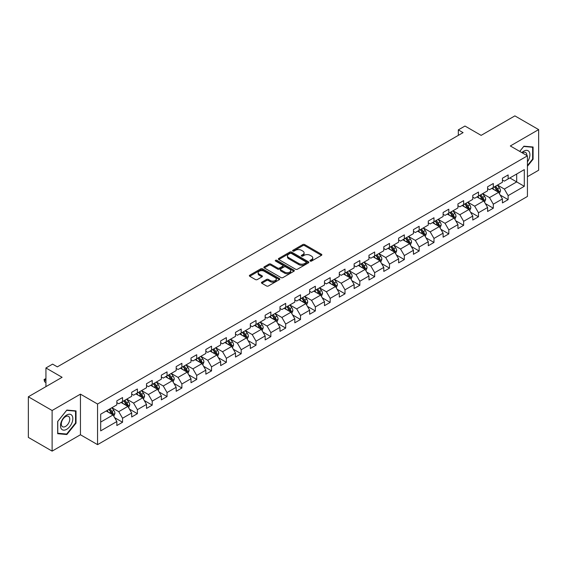<?xml version="1.0" encoding="UTF-8"?>
<svg xmlns="http://www.w3.org/2000/svg" width="567" height="567" viewBox="0 0 567 567"><rect width="100%" height="100%" fill="white"/><g stroke="black" fill="none" stroke-linecap="round" stroke-linejoin="round"><path stroke-width="0.85" d="M310.241 261.068A0.921 0.532 0 0 0 311.545 261.068L321.461 255.341A1.318 0.758 0 0 0 321.843 254.803A1.318 0.758 0 0 0 321.461 254.264L304.663 244.568A1.318 0.758 0 0 0 302.799 244.568L292.884 250.295A0.921 0.532 0 0 0 292.615 250.671A0.921 0.532 0 0 0 292.884 251.046A0.921 0.532 0 0 0 294.188 251.046L295.471 250.309A4.224 2.438 0 0 1 301.446 250.309L302.842 251.117A4.224 2.438 0 0 1 304.082 252.839A4.224 2.438 0 0 1 302.842 254.562L301.559 255.306A0.921 0.532 0 0 0 301.29 255.682A0.921 0.532 0 0 0 301.559 256.057A0.921 0.532 0 0 0 302.87 256.057L304.153 255.32A4.224 2.438 0 0 1 310.121 255.32L311.524 256.128A4.224 2.438 0 0 1 312.757 257.85A4.224 2.438 0 0 1 311.524 259.573L310.241 260.317A0.921 0.532 0 0 0 309.972 260.692A0.921 0.532 0 0 0 310.241 261.068L310.241 260.317M261.834 282.175A1.318 0.758 0 0 0 261.451 282.713A1.318 0.758 0 0 0 261.834 283.252L266.547 285.974A1.318 0.758 0 0 0 268.411 285.974L279.425 279.616A1.318 0.758 0 0 0 279.807 279.077A1.318 0.758 0 0 0 279.425 278.539L262.627 268.836A1.318 0.758 0 0 0 260.763 268.836L249.749 275.193A1.318 0.758 0 0 0 249.367 275.732A1.318 0.758 0 0 0 249.749 276.271L255.441 279.559A1.318 0.758 0 0 0 257.312 279.559L262.018 276.838A1.318 0.758 0 0 0 262.408 276.299A1.318 0.758 0 0 0 262.018 275.76L259.197 274.13A3.53 2.041 0 0 1 258.162 272.692A3.53 2.041 0 0 1 260.345 270.806A3.53 2.041 0 0 1 264.194 271.253L275.25 277.632A3.53 2.041 0 0 1 276.285 279.077A3.53 2.041 0 0 1 274.102 280.956A3.53 2.041 0 0 1 270.253 280.516L268.411 279.453A1.318 0.758 0 0 0 266.547 279.453L261.834 282.175L261.834 283.252L266.547 280.552L266.547 279.453M527.43 176.698L538.65 170.22L538.65 129.602L514.886 115.881L481.135 135.364L464.975 126.037L458.32 129.878L463.076 132.621L57.345 366.87L52.589 364.127L45.934 367.969L45.934 386.63M52.114 410.501L52.114 451.119L80.443 434.761L80.443 394.143L52.114 410.501L28.35 396.78L62.101 377.296L45.934 367.969M80.443 394.143L97.559 404.023L527.43 155.84L527.43 196.451L97.559 444.641L97.559 404.023M538.65 129.602L510.321 145.96L527.43 155.84M295.563 269.219A1.318 0.758 0 0 0 297.434 269.219L308.441 262.861A1.318 0.758 0 0 0 308.831 262.323A1.318 0.758 0 0 0 308.441 261.784L291.651 252.088A1.318 0.758 0 0 0 289.78 252.088L278.773 258.439A1.318 0.758 0 0 0 278.383 258.977A1.318 0.758 0 0 0 278.773 259.516L295.563 269.219M275.923 261.267A0.921 0.532 0 0 1 276.859 261.401L293.919 271.246L282.926 277.596A1.318 0.758 0 0 1 281.055 277.596L264.257 267.893L264.257 266.816A1.318 0.758 0 0 0 263.875 267.355A1.318 0.758 0 0 0 264.257 267.893M264.257 266.816L268.971 264.102A1.318 0.758 0 0 1 270.842 264.102L277.653 268.028A1.318 0.758 0 0 0 279.517 268.028L282.642 266.228A1.318 0.758 0 0 0 283.032 265.689A1.318 0.758 0 0 0 282.642 265.15L275.548 261.054A0.921 0.532 0 0 1 275.279 260.678A0.921 0.532 0 0 1 275.853 260.182A0.921 0.532 0 0 1 276.859 260.303L293.933 270.161A1.318 0.758 0 0 1 294.323 270.7A1.318 0.758 0 0 1 293.933 271.239L293.933 270.161M52.114 451.119L28.35 437.398L28.35 396.78M114.619 417.666L122.557 422.245L122.557 418.24L131.686 412.974L131.686 416.979L137.391 413.683L137.391 409.679L146.513 404.413L146.513 408.417L152.218 405.122L152.218 401.117L161.347 395.851L161.347 399.855L167.045 396.56L167.045 392.555L176.174 387.289L176.174 391.294L181.879 387.998L181.879 383.994L191.001 378.728L191.001 382.732L196.706 379.436L196.706 375.432L205.835 370.166L205.835 374.17L211.534 370.875L211.534 366.87L220.662 361.597L220.662 365.609L226.368 362.313L226.368 358.309L235.496 353.035L235.496 357.047L241.195 353.751L241.195 349.747L250.323 344.474L250.323 348.485L256.029 345.19L256.029 341.185L265.15 335.912L265.15 339.924L270.856 336.628L270.856 332.623L279.985 327.35L279.985 331.362L285.683 328.066L285.683 324.062L294.812 318.789L294.812 322.8L300.517 319.505L300.517 315.5L309.646 310.227L309.646 314.238L315.344 310.943L315.344 306.938L324.473 301.665L324.473 305.677L330.178 302.381L330.178 298.377L339.3 293.104L339.3 297.108L345.005 293.819L345.005 289.815L354.134 284.542L354.134 288.546L359.832 285.258L359.832 281.253L368.961 275.98L368.961 279.985L374.667 276.696L374.667 272.684L383.795 267.418L383.795 271.423L389.494 268.134L389.494 264.123L398.622 258.857L398.622 262.861L404.328 259.573L404.328 255.561L413.449 250.295L413.449 254.299L419.155 251.011L419.155 246.999L428.283 241.733L428.283 245.738L433.982 242.449L433.982 238.438L443.111 233.172L443.111 237.176L448.816 233.887L448.816 229.876L457.945 224.61L457.945 228.614L463.643 225.326L463.643 221.314L472.772 216.048L472.772 220.053L478.477 216.764L478.477 212.753L487.599 207.487L487.599 211.491L493.304 208.202L493.304 204.191L502.433 198.925L502.433 202.929L508.131 199.634L508.131 195.629L524.298 186.302L524.298 169.618L516.693 174.005L516.693 181.908L524.298 186.302M122.557 422.245L116.852 425.541L116.852 421.536L100.692 430.863L100.692 414.179L116.852 404.852L116.852 400.841L122.557 397.552L122.557 401.556L131.686 396.29L131.686 392.279L137.391 388.99L137.391 392.995L146.513 387.722L146.513 383.717L152.218 380.429L152.218 384.433L161.347 379.16L161.347 375.156L167.045 371.867L167.045 375.871L176.174 370.598L176.174 366.594L181.879 363.298L181.879 367.31L191.001 362.037L191.001 358.032L196.706 354.736L196.706 358.748L205.835 353.475L205.835 349.47L211.534 346.175L211.534 350.186L220.662 344.913L220.662 340.909L226.368 337.613L226.368 341.625L235.496 336.351L235.496 332.347L241.195 329.051L241.195 333.063L250.323 327.79L250.323 323.785L256.029 320.49L256.029 324.501L265.15 319.228L265.15 315.224L270.856 311.928L270.856 315.939L279.985 310.666L279.985 306.662L285.683 303.366L285.683 307.378L294.812 302.105L294.812 298.1L300.517 294.805L300.517 298.816L309.646 293.543L309.646 289.539L315.344 286.243L315.344 290.247L324.473 284.981L324.473 280.977L330.178 277.681L330.178 281.686L339.3 276.42L339.3 272.415L345.005 269.119L345.005 273.124L354.134 267.858L354.134 263.853L359.832 260.558L359.832 264.562L368.961 259.296L368.961 255.292L374.667 251.996L374.667 256L383.795 250.734L383.795 246.73L389.494 243.434L389.494 247.439L398.622 242.173L398.622 238.168L404.328 234.873L404.328 238.877L413.449 233.611L413.449 229.607L419.155 226.311L419.155 230.315L428.283 225.049L428.283 221.045L433.982 217.749L433.982 221.754L443.111 216.488L443.111 212.476L448.816 209.188L448.816 213.192L457.945 207.926L457.945 203.914L463.643 200.626L463.643 204.63L472.772 199.364L472.772 195.353L478.477 192.064L478.477 196.069L487.599 190.803L487.599 186.791L493.304 183.502L493.304 187.507L502.433 182.241L502.433 178.229L508.131 174.941L508.131 178.945L524.298 169.618M121.033 402.435L127.88 406.383L118.758 411.656L111.912 407.701M116.852 402.655L118.758 403.754L122.557 401.556M118.758 411.656L122.557 418.24M127.88 406.383L131.686 412.974M135.867 393.874L142.714 397.821L133.585 403.094L126.739 399.14M131.686 394.093L133.585 395.192L137.391 392.995M133.585 403.094L137.391 409.679M142.714 397.821L146.513 404.413M150.694 385.312L157.541 389.26L148.412 394.533L141.573 390.578M146.513 385.532L148.412 386.63L152.218 384.433M148.412 394.533L152.218 401.117M157.541 389.26L161.347 395.851M165.529 376.75L172.368 380.698L163.246 385.971L156.4 382.016M161.347 376.97L163.246 378.069L167.045 375.871M163.246 385.971L167.045 392.555M172.368 380.698L176.174 387.289M180.356 368.189L187.202 372.136L178.073 377.409L171.227 373.455M176.174 368.408L178.073 369.507L181.879 367.31M178.073 377.409L181.879 383.994M187.202 372.136L191.001 378.728M195.183 359.627L202.029 363.575L192.908 368.848L186.061 364.893M191.001 359.847L192.908 360.945L196.706 358.748M192.908 368.848L196.706 375.432M202.029 363.575L205.835 370.166M210.017 351.065L216.863 355.013L207.735 360.286L200.888 356.331M205.835 351.285L207.735 352.376L211.534 350.186M207.735 360.286L211.534 366.87M216.863 355.013L220.662 361.597M224.844 342.503L231.69 346.451L222.562 351.724L215.722 347.769M220.662 342.723L222.562 343.815L226.368 341.625M222.562 351.724L226.368 358.309M231.69 346.451L235.496 353.035M239.678 333.942L246.517 337.889L237.396 343.163L230.549 339.208M235.496 334.161L237.396 335.253L241.195 333.063M237.396 343.163L241.195 349.747M246.517 337.889L250.323 344.474M254.505 325.38L261.352 329.328L252.223 334.601L245.376 330.646M250.323 325.6L252.223 326.691L256.029 324.501M252.223 334.601L256.029 341.185M261.352 329.328L265.15 335.912M269.332 316.811L276.179 320.766L267.057 326.032L260.21 322.084M265.15 317.031L267.057 318.13L270.856 315.939M267.057 326.032L270.856 332.623M276.179 320.766L279.985 327.35M284.166 308.25L291.013 312.204L281.884 317.47L275.038 313.523M279.985 308.469L281.884 309.568L285.683 307.378M281.884 317.47L285.683 324.062M291.013 312.204L294.812 318.789M298.993 299.688L305.84 303.643L296.711 308.909L289.872 304.961M294.812 299.908L296.711 301.006L300.517 298.816M296.711 308.909L300.517 315.5M305.84 303.643L309.646 310.227M313.827 291.126L320.667 295.081L311.545 300.347L304.699 296.399M309.646 291.346L311.545 292.444L315.344 290.247M311.545 300.347L315.344 306.938M320.667 295.081L324.473 301.665M328.654 282.564L335.501 286.519L326.372 291.785L319.526 287.838M324.473 282.784L326.372 283.883L330.178 281.686M326.372 291.785L330.178 298.377M335.501 286.519L339.3 293.104M343.482 274.003L350.328 277.958L341.206 283.224L334.36 279.276M339.3 274.222L341.206 275.321L345.005 273.124M341.206 283.224L345.005 289.815M350.328 277.958L354.134 284.542M358.316 265.441L365.162 269.396L356.033 274.662L349.187 270.714M354.134 265.661L356.033 266.759L359.832 264.562M356.033 274.662L359.832 281.253M365.162 269.396L368.961 275.98M373.143 256.879L379.989 260.834L370.861 266.1L364.021 262.152M368.961 257.099L370.861 258.198L374.667 256M370.861 266.1L374.667 272.684M379.989 260.834L383.795 267.418M387.977 248.318L394.816 252.272L385.695 257.538L378.848 253.591M383.795 248.537L385.695 249.636L389.494 247.439M385.695 257.538L389.494 264.123M394.816 252.272L398.622 258.857M402.804 239.756L409.65 243.711L400.522 248.977L393.675 245.029M398.622 239.976L400.522 241.074L404.328 238.877M400.522 248.977L404.328 255.561M409.65 243.711L413.449 250.295M417.631 231.194L424.477 235.149L415.356 240.415L408.509 236.467M413.449 231.414L415.356 232.513L419.155 230.315M415.356 240.415L419.155 246.999M424.477 235.149L428.283 241.733M432.465 222.633L439.312 226.587L430.183 231.853L423.336 227.906M428.283 222.852L430.183 223.951L433.982 221.754M430.183 231.853L433.982 238.438M439.312 226.587L443.111 233.172M447.292 214.071L454.139 218.026L445.01 223.292L438.171 219.337M443.111 214.291L445.01 215.389L448.816 213.192M445.01 223.292L448.816 229.876M454.139 218.026L457.945 224.61M462.126 205.509L468.966 209.464L459.844 214.73L452.998 210.775M457.945 205.729L459.844 206.827L463.643 204.63M459.844 214.73L463.643 221.314M468.966 209.464L472.772 216.048M476.953 196.947L483.8 200.902L474.671 206.168L467.825 202.213M472.772 197.167L474.671 198.266L478.477 196.069M474.671 206.168L478.477 212.753M483.8 200.902L487.599 207.487M491.78 188.386L498.627 192.341L489.505 197.607L482.659 193.652M487.599 188.605L489.505 189.704L493.304 187.507M489.505 197.607L493.304 204.191M498.627 192.341L502.433 198.925M509.846 177.96L516.693 181.908L504.332 189.045L497.486 185.09M502.433 180.044L504.332 181.142L508.131 178.945M504.332 189.045L508.131 195.629M80.443 434.761L97.559 444.641M458.32 129.878L458.32 135.364M100.692 422.082L113.053 414.945L106.206 410.997M113.053 414.945L116.852 421.536M500.2 195.055L508.131 199.634M485.366 203.617L493.304 208.202M470.539 212.178L478.477 216.764M455.705 220.74L463.643 225.326M440.878 229.302L448.816 233.887M426.051 237.864L433.982 242.449M411.217 246.425L419.155 251.011M396.39 254.987L404.328 259.573M381.556 263.549L389.494 268.134M366.729 272.11L374.667 276.696M351.901 280.672L359.832 285.258M337.067 289.234L345.005 293.819M322.24 297.795L330.178 302.381M307.406 306.357L315.344 310.943M292.579 314.919L300.517 319.505M277.752 323.481L285.683 328.066M262.918 332.042L270.856 336.628M248.091 340.604L256.029 345.19M233.257 349.173L241.195 353.751M218.43 357.734L226.368 362.313M203.603 366.296L211.534 370.875M188.768 374.858L196.706 379.436M173.941 383.42L181.879 387.998M159.107 391.981L167.045 396.56M144.28 400.543L152.218 405.122M129.453 409.105L137.391 413.683M527.43 166.273L533.086 159.235L533.086 147.009L523.915 146.187L519.733 151.389M57.678 433.712L66.849 434.535L76.028 423.124L76.028 410.891L66.849 410.069L57.678 421.487L57.678 433.712M532.611 158.966L533.086 159.235M75.546 422.847L76.028 423.124M65.878 433.975L66.849 434.535M310.61 261.196L311.524 260.671A4.224 2.438 0 0 0 312.757 258.949L312.757 257.85M304.082 252.839L304.082 253.938A4.224 2.438 0 0 1 302.842 255.66L301.928 256.185M321.439 255.356L304.663 245.667A1.318 0.758 0 0 0 302.799 245.667L293.252 251.181M308.427 262.868L291.651 253.18A1.318 0.758 0 0 0 289.78 253.18L278.787 259.53M306.109 262.698A0.921 0.532 0 0 0 306.378 262.323A0.921 0.532 0 0 0 306.109 261.947L291.367 253.435A0.921 0.532 0 0 0 290.063 253.435L288.709 254.214A4.224 2.438 0 0 0 287.469 255.937A4.224 2.438 0 0 0 288.709 257.659L298.788 263.478A4.224 2.438 0 0 0 304.755 263.478L306.109 262.698L306.109 263.797A0.921 0.532 0 0 0 306.378 263.421L306.378 262.323M287.469 255.937L287.469 257.035A4.224 2.438 0 0 0 288.709 258.758L288.709 257.659M306.109 263.797L304.755 264.576A4.224 2.438 0 0 1 298.788 264.576L288.709 258.758M264.279 267.907L268.971 265.193L268.971 264.102M283.032 265.689L283.032 266.788A1.318 0.758 0 0 1 282.642 267.326L279.517 269.127A1.318 0.758 0 0 1 277.653 269.127L270.842 265.193A1.318 0.758 0 0 0 268.971 265.193M284.719 272.11A3.53 2.041 0 0 0 288.568 272.557A3.53 2.041 0 0 0 290.743 270.672A3.53 2.041 0 0 0 289.709 269.233L285.818 266.979A1.318 0.758 0 0 0 283.947 266.979L280.821 268.786A1.318 0.758 0 0 0 280.438 269.325A1.318 0.758 0 0 0 280.821 269.864L284.719 272.11L284.719 273.209A3.53 2.041 0 0 0 288.568 273.648A3.53 2.041 0 0 0 290.743 271.77L290.743 270.672M280.438 269.325L280.438 270.424A1.318 0.758 0 0 0 280.821 270.962L280.821 269.864M284.719 273.209L280.821 270.962M276.285 279.077L276.285 280.176A3.53 2.041 0 0 1 274.102 282.054A3.53 2.041 0 0 1 270.253 281.615L268.411 280.552A1.318 0.758 0 0 0 266.547 280.552M258.162 272.692L258.162 273.79A3.53 2.041 0 0 0 259.197 275.229L259.197 274.13M262.004 276.852L259.197 275.229M279.403 279.623L262.627 269.935A1.318 0.758 0 0 0 260.763 269.935L249.771 276.285L249.749 275.193M499.378 193.638L500.512 190.788A3.565 2.055 -120 0 0 499.371 187.755L497.408 185.14M493.992 189.662L492.659 187.883M498.074 192.022L498.584 190.944A3.565 2.055 -120 0 0 497.564 188.797L495.608 186.182M494.715 186.692L496.89 189.598A1.814 1.049 60 0 1 497.216 190.151L498.584 190.944M494.467 186.841L496.43 189.456A3.565 2.055 60 0 1 497.443 191.596M527.43 161.879A8.739 5.046 120 0 0 529.075 158.788A8.739 5.046 120 0 0 528.536 151.049A8.739 5.046 120 0 0 521.838 152.608M532.023 146.91L532.611 147.25L532.611 159.1L527.43 165.55M519.748 151.403L523.724 146.456L532.611 147.25M526.821 155.486A5.982 3.452 120 0 0 525.588 152.48A5.982 3.452 120 0 0 522.37 152.913M66.658 429.325A8.739 5.046 120 0 0 72.838 418.623A8.739 5.046 120 0 0 66.658 415.058A8.739 5.046 120 0 0 60.485 425.76A8.739 5.046 120 0 0 66.658 429.325M65.538 426.427A5.982 3.452 120 0 0 69.443 421.153A5.982 3.452 120 0 0 68.529 416.362A5.982 3.452 120 0 0 65.538 416.66A5.982 3.452 120 0 0 61.626 421.933A5.982 3.452 120 0 0 62.547 426.724A5.982 3.452 120 0 0 65.538 426.427M57.77 421.401L66.658 410.338L75.546 411.139L75.546 422.989L66.658 434.046L57.77 433.252L57.77 421.401M74.957 410.799L75.546 411.139M484.551 202.199L485.678 199.35A3.565 2.055 -120 0 0 484.544 196.317L482.581 193.701M479.158 198.223L477.825 196.444M483.247 200.583L483.757 199.506A3.565 2.055 -120 0 0 482.737 197.359L480.773 194.743M479.88 195.254L482.056 198.159A1.814 1.049 60 0 1 482.389 198.712L483.757 199.506M479.632 195.402L481.596 198.018A3.565 2.055 60 0 1 482.616 200.165M469.717 210.761L470.851 207.912A3.565 2.055 -120 0 0 469.717 204.878L467.754 202.263M464.33 206.785L462.998 205.006M468.42 209.145L468.93 208.068A3.565 2.055 -120 0 0 467.91 205.92L465.946 203.305M465.053 203.815L467.229 206.721A1.814 1.049 60 0 1 467.562 207.274L468.93 208.068M464.805 203.964L466.769 206.579A3.565 2.055 60 0 1 467.789 208.727M454.89 219.323L456.024 216.474A3.565 2.055 -120 0 0 454.883 213.44L452.92 210.825M449.503 215.347L448.171 213.568M453.586 217.707L454.096 216.629A3.565 2.055 -120 0 0 453.076 214.482L451.112 211.867M450.226 212.377L452.402 215.283A1.814 1.049 60 0 1 452.728 215.836L454.096 216.629M449.971 212.526L451.934 215.141A3.565 2.055 60 0 1 452.955 217.289M440.063 227.884L441.19 225.035A3.565 2.055 -120 0 0 440.056 222.002L438.093 219.386M434.669 223.908L433.337 222.129M438.759 226.268L439.269 225.191A3.565 2.055 -120 0 0 438.248 223.044L436.285 220.428M435.392 220.946L437.568 223.845A1.814 1.049 60 0 1 437.901 224.397L439.269 225.191M435.144 221.087L437.107 223.703A3.565 2.055 60 0 1 438.128 225.85M425.229 236.446L426.363 233.597A3.565 2.055 -120 0 0 425.222 230.563L423.258 227.948M419.842 232.47L418.51 230.691M423.925 234.83L424.435 233.753A3.565 2.055 -120 0 0 423.414 231.605L421.458 228.99M420.565 229.507L422.741 232.413A1.814 1.049 60 0 1 423.067 232.959L424.435 233.753M420.317 229.649L422.28 232.264A3.565 2.055 60 0 1 423.294 234.412M410.402 245.008L411.529 242.159A3.565 2.055 -120 0 0 410.395 239.125L408.431 236.51M405.008 241.032L403.676 239.253M409.098 243.392L409.608 242.315A3.565 2.055 -120 0 0 408.587 240.167L406.624 237.552M405.731 238.069L407.907 240.975A1.814 1.049 60 0 1 408.24 241.521L409.608 242.315M405.483 238.211L407.446 240.826A3.565 2.055 60 0 1 408.467 242.974M395.568 253.569L396.702 250.72A3.565 2.055 -120 0 0 395.568 247.687L393.604 245.072M390.181 249.593L388.849 247.814M394.271 251.954L394.781 250.876A3.565 2.055 -120 0 0 393.76 248.729L391.797 246.113M390.904 246.631L393.08 249.537A1.814 1.049 60 0 1 393.413 250.082L394.781 250.876M390.656 246.773L392.619 249.388A3.565 2.055 60 0 1 393.64 251.535M380.741 262.131L381.874 259.282A3.565 2.055 -120 0 0 380.733 256.249L378.77 253.633M375.354 258.155L374.022 256.376M379.436 260.515L379.947 259.438A3.565 2.055 -120 0 0 378.926 257.298L376.963 254.675M376.077 255.193L378.253 258.098A1.814 1.049 60 0 1 378.579 258.644L379.947 259.438M375.822 255.334L377.785 257.95A3.565 2.055 60 0 1 378.806 260.097M365.913 270.693L367.04 267.844A3.565 2.055 -120 0 0 365.906 264.81L363.943 262.195M360.52 266.717L359.187 264.938M364.609 269.077L365.12 268A3.565 2.055 -120 0 0 364.099 265.859L362.136 263.237M361.243 263.754L363.419 266.66A1.814 1.049 60 0 1 363.752 267.206L365.12 268M360.995 263.896L362.958 266.511A3.565 2.055 60 0 1 363.979 268.659M351.079 279.255L352.213 276.405A3.565 2.055 -120 0 0 351.072 273.372L349.109 270.757M345.693 275.279L344.36 273.5M349.775 277.639L350.286 276.561A3.565 2.055 -120 0 0 349.265 274.421L347.309 271.799M346.416 272.316L348.592 275.222A1.814 1.049 60 0 1 348.918 275.768L350.286 276.561M346.168 272.458L348.131 275.08A3.565 2.055 60 0 1 349.144 277.22M336.252 287.816L337.379 284.974A3.565 2.055 -120 0 0 336.245 281.934L334.282 279.318M330.859 283.84L329.526 282.061M334.948 286.2L335.458 285.123A3.565 2.055 -120 0 0 334.438 282.983L332.475 280.36M331.582 280.878L333.757 283.784A1.814 1.049 60 0 1 334.091 284.336L335.458 285.123M331.334 281.019L333.297 283.642A3.565 2.055 60 0 1 334.317 285.782M321.418 296.378L322.552 293.536A3.565 2.055 -120 0 0 321.418 290.502L319.455 287.88M316.032 292.402L314.699 290.623M320.121 294.762L320.631 293.685A3.565 2.055 -120 0 0 319.611 291.544L317.648 288.922M316.755 289.439L318.93 292.345A1.814 1.049 60 0 1 319.264 292.898L320.631 293.685M316.506 289.581L318.47 292.203A3.565 2.055 60 0 1 319.49 294.344M306.591 304.947L307.725 302.098A3.565 2.055 -120 0 0 306.584 299.064L304.621 296.442M301.205 300.964L299.872 299.185M305.287 303.324L305.797 302.246A3.565 2.055 -120 0 0 304.777 300.106L302.813 297.484M301.928 298.001L304.103 300.907A1.814 1.049 60 0 1 304.429 301.46L305.797 302.246M301.672 298.143L303.636 300.765A3.565 2.055 60 0 1 304.656 302.906M291.764 313.508L292.891 310.659A3.565 2.055 -120 0 0 291.757 307.626L289.794 305.003M286.37 309.525L285.038 307.746M290.46 311.885L290.97 310.808A3.565 2.055 -120 0 0 289.95 308.668L287.986 306.045M287.093 306.563L289.269 309.469A1.814 1.049 60 0 1 289.602 310.021L290.97 310.808M286.845 306.704L288.809 309.327A3.565 2.055 60 0 1 289.829 311.467M276.93 322.07L278.064 319.221A3.565 2.055 -120 0 0 276.923 316.188L274.96 313.565M271.543 318.087L270.211 316.308M275.626 320.447L276.136 319.37A3.565 2.055 -120 0 0 275.115 317.229L273.159 314.607M272.266 315.124L274.442 318.03A1.814 1.049 60 0 1 274.768 318.583L276.136 319.37M272.018 315.266L273.981 317.889A3.565 2.055 60 0 1 274.995 320.029M262.103 330.632L263.23 327.783A3.565 2.055 -120 0 0 262.096 324.749L260.133 322.127M256.709 326.649L255.377 324.87M260.799 329.009L261.309 327.932A3.565 2.055 -120 0 0 260.288 325.791L258.325 323.169M257.432 323.686L259.608 326.592A1.814 1.049 60 0 1 259.941 327.145L261.309 327.932M257.184 323.828L259.147 326.45A3.565 2.055 60 0 1 260.168 328.591M247.269 339.194L248.403 336.344A3.565 2.055 -120 0 0 247.269 333.311L245.305 330.689M241.882 335.21L240.55 333.431M245.972 337.571L246.482 336.493A3.565 2.055 -120 0 0 245.461 334.353L243.498 331.73M242.605 332.248L244.781 335.154A1.814 1.049 60 0 1 245.114 335.707L246.482 336.493M242.357 332.39L244.32 335.012A3.565 2.055 60 0 1 245.341 337.152M232.442 347.755L233.576 344.906A3.565 2.055 -120 0 0 232.435 341.873L230.471 339.25M227.055 343.772L225.723 341.993M231.138 346.132L231.648 345.055A3.565 2.055 -120 0 0 230.627 342.915L228.664 340.292M227.778 340.81L229.954 343.715A1.814 1.049 60 0 1 230.28 344.268L231.648 345.055M227.523 340.951L229.486 343.574A3.565 2.055 60 0 1 230.507 345.714M217.615 356.317L218.742 353.468A3.565 2.055 -120 0 0 217.608 350.434L215.644 347.812M212.221 352.334L210.889 350.555M216.31 354.694L216.821 353.617A3.565 2.055 -120 0 0 215.8 351.476L213.837 348.854M212.944 349.371L215.12 352.277A1.814 1.049 60 0 1 215.453 352.83L216.821 353.617M212.696 349.513L214.659 352.135A3.565 2.055 60 0 1 215.68 354.276M202.78 364.879L203.914 362.029A3.565 2.055 -120 0 0 202.773 358.996L200.81 356.374M197.394 360.895L196.062 359.117M201.476 363.256L201.987 362.178A3.565 2.055 -120 0 0 200.966 360.038L199.01 357.416M198.117 357.933L200.293 360.839A1.814 1.049 60 0 1 200.619 361.392L201.987 362.178M197.869 358.075L199.832 360.697A3.565 2.055 60 0 1 200.846 362.837M187.953 373.44L189.08 370.591A3.565 2.055 -120 0 0 187.946 367.558L185.983 364.935M182.56 369.464L181.227 367.678M186.649 371.817L187.16 370.74A3.565 2.055 -120 0 0 186.139 368.6L184.176 365.977M183.283 366.495L185.459 369.401A1.814 1.049 60 0 1 185.792 369.953L187.16 370.74M183.035 366.636L184.998 369.259A3.565 2.055 60 0 1 186.019 371.399M173.119 382.002L174.253 379.153A3.565 2.055 -120 0 0 173.119 376.119L171.156 373.497M167.733 378.026L166.4 376.247M171.822 380.379L172.333 379.302A3.565 2.055 -120 0 0 171.312 377.161L169.349 374.539M168.456 375.056L170.632 377.962A1.814 1.049 60 0 1 170.965 378.515L172.333 379.302M168.208 375.198L170.171 377.82A3.565 2.055 60 0 1 171.191 379.961M158.292 390.564L159.426 387.715A3.565 2.055 -120 0 0 158.285 384.681L156.322 382.059M152.906 386.588L151.573 384.809M156.988 388.941L157.498 387.863A3.565 2.055 -120 0 0 156.478 385.723L154.515 383.101M153.629 383.618L155.805 386.524A1.814 1.049 60 0 1 156.131 387.077L157.498 387.863M153.374 383.76L155.337 386.382A3.565 2.055 60 0 1 156.357 388.523M143.465 399.125L144.592 396.276A3.565 2.055 -120 0 0 143.458 393.243L141.495 390.62M138.072 395.149L136.739 393.37M142.161 397.502L142.671 396.425A3.565 2.055 -120 0 0 141.651 394.285L139.688 391.669M138.795 392.18L140.97 395.086A1.814 1.049 60 0 1 141.303 395.638L142.671 396.425M138.546 392.321L140.51 394.944A3.565 2.055 60 0 1 141.53 397.084M128.631 407.687L129.765 404.838A3.565 2.055 -120 0 0 128.624 401.805L126.661 399.182M123.245 403.711L121.912 401.932M127.327 406.071L127.837 404.987A3.565 2.055 -120 0 0 126.817 402.846L124.86 400.231M123.967 400.741L126.143 403.647A1.814 1.049 60 0 1 126.469 404.2L127.837 404.987M123.719 400.883L125.683 403.506A3.565 2.055 60 0 1 126.696 405.646M113.804 416.249L114.931 413.4A3.565 2.055 -120 0 0 113.797 410.366L111.834 407.744M108.41 412.273L107.078 410.494M112.5 414.633L113.01 413.549A3.565 2.055 -120 0 0 111.99 411.408L110.026 408.793M109.133 409.303L111.309 412.209A1.814 1.049 60 0 1 111.642 412.762L113.01 413.549M108.885 409.452L110.849 412.067A3.565 2.055 60 0 1 111.869 414.208M45.934 379.032L44.587 379.812L45.934 380.592M44.587 381.789L44.063 379.507L44.587 379.812L44.587 381.789L45.934 382.569M44.063 379.507L45.934 378.565M311.524 260.671L311.524 259.573M301.559 256.057L301.559 255.306M302.842 255.66L302.842 254.562M292.884 251.046L292.884 250.295M302.799 245.667L302.799 244.568M304.663 245.667L304.663 244.568M321.461 255.341L321.461 254.264M278.773 259.516L278.773 258.439M289.78 253.18L289.78 252.088M291.651 253.18L291.651 252.088M308.441 262.861L308.441 261.784M298.788 264.576L298.788 263.478M304.755 264.576L304.755 263.478M270.842 265.193L270.842 264.102M277.653 269.127L277.653 268.028M279.517 269.127L279.517 268.028M282.642 267.326L282.642 266.228M276.859 261.401L276.859 260.303M268.411 280.552L268.411 279.453M270.253 281.615L270.253 280.516M262.018 276.838L262.018 275.76M260.763 269.935L260.763 268.836M262.627 269.935L262.627 268.836M279.425 279.616L279.425 278.539M498.28 192.135L500.484 190.859M497.564 188.797L499.371 187.755M495.034 190.264L496.43 189.456M483.445 200.697L485.657 199.421M482.737 197.359L484.544 196.317M480.206 198.826L481.596 198.018M468.618 209.258L470.83 207.983M467.91 205.92L469.717 204.878M465.372 207.387L466.769 206.579M453.784 217.82L455.996 216.544M453.076 214.482L454.883 213.44M450.545 215.949L451.934 215.141M438.957 226.382L441.169 225.106M438.248 223.044L440.056 222.002M435.711 224.511L437.107 223.703M424.13 234.944L426.334 233.668M423.414 231.605L425.222 230.563M420.884 233.072L422.28 232.264M409.296 243.505L411.507 242.229M408.587 240.167L410.395 239.125M406.057 241.634L407.446 240.826M394.469 252.067L396.68 250.791M393.76 248.729L395.568 247.687M391.223 250.196L392.619 249.388M379.635 260.629L381.846 259.353M378.926 257.298L380.733 256.249M376.396 258.758L377.785 257.95M364.808 269.19L367.019 267.915M364.099 265.859L365.906 264.81M361.562 267.319L362.958 266.511M349.981 277.752L352.185 276.476M349.265 274.421L351.072 273.372M346.735 275.881L348.131 275.08M335.147 286.314L337.358 285.038M334.438 282.983L336.245 281.934M331.908 284.443L333.297 283.642M320.32 294.875L322.531 293.6M319.611 291.544L321.418 290.502M317.073 293.004L318.47 292.203M305.485 303.437L307.697 302.161M304.777 300.106L306.584 299.064M302.246 301.566L303.636 300.765M290.658 311.999L292.87 310.723M289.95 308.668L291.757 307.626M287.412 310.128L288.809 309.327M275.831 320.561L278.036 319.285M275.115 317.229L276.923 316.188M272.585 318.689L273.981 317.889M260.997 329.122L263.208 327.846M260.288 325.791L262.096 324.749M257.758 327.251L259.147 326.45M246.17 337.684L248.381 336.408M245.461 334.353L247.269 333.311M242.924 335.813L244.32 335.012M231.336 346.253L233.547 344.97M230.627 342.915L232.435 341.873M228.097 344.375L229.486 343.574M216.509 354.814L218.72 353.539M215.8 351.476L217.608 350.434M213.263 352.936L214.659 352.135M201.682 363.376L203.886 362.1M200.966 360.038L202.773 358.996M198.436 361.498L199.832 360.697M186.848 371.938L189.059 370.662M186.139 368.6L187.946 367.558M183.609 370.06L184.998 369.259M172.021 380.5L174.232 379.224M171.312 377.161L173.119 376.119M168.775 378.621L170.171 377.82M157.187 389.061L159.398 387.785M156.478 385.723L158.285 384.681M153.948 387.183L155.337 386.382M142.36 397.623L144.571 396.347M141.651 394.285L143.458 393.243M139.113 395.752L140.51 394.944M127.532 406.185L129.737 404.909M126.817 402.846L128.624 401.805M124.286 404.314L125.683 403.506M112.698 414.746L114.91 413.471M111.99 411.408L113.797 410.366M109.459 412.875L110.849 412.067"/></g></svg>
